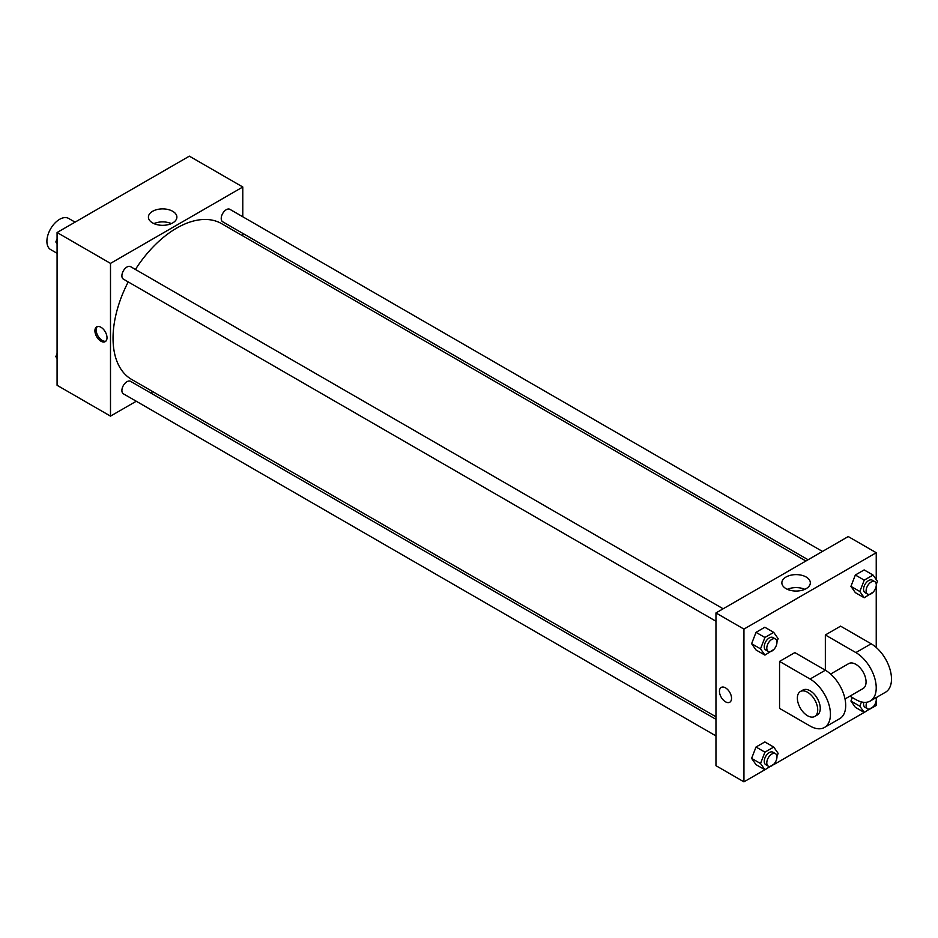 <?xml version="1.0" encoding="UTF-8"?>
<svg xmlns="http://www.w3.org/2000/svg" width="938" height="938" viewBox="0 0 938 938"><rect width="100%" height="100%" fill="white"/><g stroke="black" fill="none" stroke-linecap="round" stroke-linejoin="round"><path stroke-width="1.41" d="M75.063 222.142L68.615 218.425A17.986 10.388 120 0 0 54.756 223.244A17.986 10.388 120 0 0 46.9 241.347A17.986 10.388 120 0 0 50.629 249.578L57.077 253.307M136.268 401.241L110.496 416.132L57.077 385.284L57.077 232.53L189.359 156.154L242.79 187.002L242.79 216.76M152.847 391.685L150.666 392.94M128.213 281.916A89.942 51.93 120 0 0 113.041 338.278A89.942 51.93 120 0 0 131.672 379.456L715.964 716.796M805.906 561.006L221.614 223.666A89.942 51.93 120 0 0 135.412 269.452M242.79 233.374L242.79 235.895M110.496 416.132L110.496 263.379L242.79 187.002M822.474 551.438L229.892 209.326A7.199 4.151 120 0 0 224.358 211.249A7.199 4.151 120 0 0 221.216 218.495A7.199 4.151 120 0 0 222.705 221.79L808.075 559.751M715.964 719.305L130.581 381.344A7.199 4.151 120 0 0 125.035 383.267A7.199 4.151 120 0 0 121.893 390.513A7.199 4.151 120 0 0 123.382 393.808L715.964 735.92M715.964 621.249L123.382 279.125A7.199 4.151 -60 0 1 123.382 270.812A7.199 4.151 -60 0 1 130.581 266.662L723.151 608.785M110.496 263.379L57.077 232.53M152.589 222.916A14.234 8.219 180 0 1 148.415 217.112A14.234 8.219 180 0 1 162.649 208.893A14.234 8.219 180 0 1 176.883 217.112A14.234 8.219 180 0 1 168.101 224.698A14.234 8.219 180 0 1 152.589 222.916M107.002 337.727A8.548 4.936 60 0 1 105.232 341.643A8.548 4.936 60 0 1 96.684 336.707A8.548 4.936 60 0 1 96.684 326.846A8.548 4.936 60 0 1 103.274 329.132A8.548 4.936 60 0 1 107.002 337.727M105.83 341.186A8.548 4.936 60 0 1 97.974 335.968A8.548 4.936 60 0 1 97.376 326.553M153.938 223.607A14.234 8.219 180 0 1 171.361 223.607M764.869 769.758L743.94 781.846L715.964 765.689L715.964 612.936L848.245 536.559L876.233 552.716L876.233 579.567M57.077 243.751L55.846 241.992L57.077 238.827M60.22 230.713L69.119 225.577M57.077 242.708L55.846 241.992M159.542 173.378L168.43 168.242M57.077 358.433L55.846 356.675L57.077 353.509M57.077 357.39L55.846 356.675M774.002 649.319L764.927 655.111L760.519 648.838L764.927 637.477L773.733 632.388L778.141 638.661L776.945 641.756M775.468 638.989L772.924 637.523A7.199 4.151 120 0 0 767.378 639.446A7.199 4.151 120 0 0 764.247 646.692A7.199 4.151 120 0 0 765.736 649.975L768.281 651.453A7.199 4.151 120 0 0 775.468 647.29A7.199 4.151 120 0 0 775.468 638.989A7.199 4.151 120 0 0 769.922 640.912A7.199 4.151 120 0 0 766.792 648.158A7.199 4.151 120 0 0 768.281 651.453M764.927 655.111L756.016 649.964L751.619 643.691L756.016 632.341L764.833 627.252L773.733 632.388M760.519 648.838L751.619 643.691L756.016 632.341L764.833 627.252M764.927 637.477L756.016 632.341M873.325 591.984L864.238 597.764L859.829 591.503L864.238 580.141L873.055 575.053L877.464 581.326L876.256 584.421M874.791 581.642L872.246 580.176A7.199 4.151 120 0 0 866.7 582.111A7.199 4.151 120 0 0 863.558 589.345A7.199 4.151 120 0 0 865.047 592.64L867.591 594.106A7.199 4.151 120 0 0 874.791 589.955A7.199 4.151 120 0 0 874.791 581.642A7.199 4.151 120 0 0 869.245 583.577A7.199 4.151 120 0 0 866.102 590.811A7.199 4.151 120 0 0 867.591 594.106M864.238 597.764L855.339 592.628L850.93 586.356L855.339 575.006L864.144 569.917L873.055 575.053M859.829 591.503L850.93 586.356L855.339 575.006L864.144 569.917M864.238 580.141L855.339 575.006M774.002 764.001L764.927 769.781L760.519 763.52L764.927 752.159L773.733 747.07L778.141 753.343L776.945 756.438M775.468 753.671L772.924 752.194A7.199 4.151 120 0 0 767.378 754.129A7.199 4.151 120 0 0 764.247 761.363A7.199 4.151 120 0 0 765.736 764.658L768.281 766.135A7.199 4.151 120 0 0 775.468 761.973A7.199 4.151 120 0 0 775.468 753.671A7.199 4.151 120 0 0 769.922 755.594A7.199 4.151 120 0 0 766.792 762.84A7.199 4.151 120 0 0 768.281 766.135M764.927 769.781L756.016 764.646L751.619 758.373L756.016 747.023L764.833 741.935L773.733 747.07M760.519 763.52L751.619 758.373L756.016 747.023L764.833 741.935M764.927 752.159L756.016 747.023M877.03 697.11L876.256 699.103M873.325 706.666L864.238 712.446L859.829 706.173L861.483 701.917M863.757 702.304A7.199 4.151 120 0 0 863.558 704.028A7.199 4.151 120 0 0 865.047 707.322L867.591 708.788A7.199 4.151 120 0 0 873.946 705.904A7.199 4.151 120 0 0 875.951 697.731M864.238 712.446L855.339 707.311L850.93 701.038L852.29 697.52L850.93 701.038L859.829 706.173M866.759 702.234A7.199 4.151 120 0 0 866.102 705.493A7.199 4.151 120 0 0 867.591 708.788M725.496 701.788A8.548 4.936 -120 0 0 729.776 702.21A8.548 4.936 60 0 1 725.496 701.8A8.548 4.936 60 0 1 719.915 694.261A8.548 4.936 60 0 1 721.228 687.413A8.548 4.936 -120 0 0 719.915 694.261A8.548 4.936 -120 0 0 725.496 701.788M721.228 687.413A8.548 4.936 60 0 1 729.764 692.35A8.548 4.936 60 0 1 729.764 702.222M743.94 781.846L743.94 629.093L715.964 612.936L848.245 536.559M715.964 765.689L715.964 612.936M806.152 577.011A14.234 8.219 180 0 1 810.326 582.826A14.234 8.219 180 0 1 796.092 591.046A14.234 8.219 180 0 1 781.858 582.826A14.234 8.219 180 0 1 790.652 575.24A14.234 8.219 180 0 1 806.152 577.011M743.94 629.093L876.233 552.716M804.804 589.322A14.234 8.219 0 0 0 787.381 589.322M876.233 585.804L876.233 647.466M876.233 700.475L876.233 705.47L873.079 707.287M864.191 712.423L773.768 764.622M855.339 707.311L850.93 701.038M855.339 592.628L850.93 586.356M756.016 649.964L751.619 643.691M756.016 764.646L751.619 758.373M779.56 661.407L810.08 679.03A28.785 16.614 60 0 1 828.887 704.391A28.785 16.614 60 0 1 824.479 727.454A28.785 16.614 60 0 1 810.08 726.024L779.56 708.401L779.56 661.407L794.826 652.59L825.346 670.213L825.346 634.967L840.612 626.15L871.144 643.785A28.785 16.614 60 0 1 889.939 669.146A28.785 16.614 60 0 1 885.531 692.209L870.265 701.014A28.785 16.614 60 0 1 855.878 699.596L849.91 696.148M824.479 727.454L839.745 718.637A28.785 16.614 -120 0 0 844.153 695.574A28.785 16.614 -120 0 0 825.346 670.213L810.08 679.03M830.611 674.059L848.679 663.623A14.387 8.313 60 0 1 859.771 667.481A14.387 8.313 60 0 1 866.055 681.961A14.387 8.313 60 0 1 863.066 688.551L845.009 698.986M871.144 643.785L855.878 652.59L825.346 634.967M855.878 652.59A28.785 16.614 60 0 1 874.673 677.951A28.785 16.614 60 0 1 870.265 701.014M800.349 691.54L802.893 690.063A14.387 8.313 60 0 1 813.985 693.921A14.387 8.313 60 0 1 820.258 708.401A14.387 8.313 60 0 1 817.279 714.99L814.735 716.456A14.387 8.313 60 0 1 800.349 708.155A14.387 8.313 60 0 1 800.349 691.54A14.387 8.313 60 0 1 811.44 695.386A14.387 8.313 60 0 1 817.713 709.878A14.387 8.313 60 0 1 814.735 716.456"/></g></svg>
